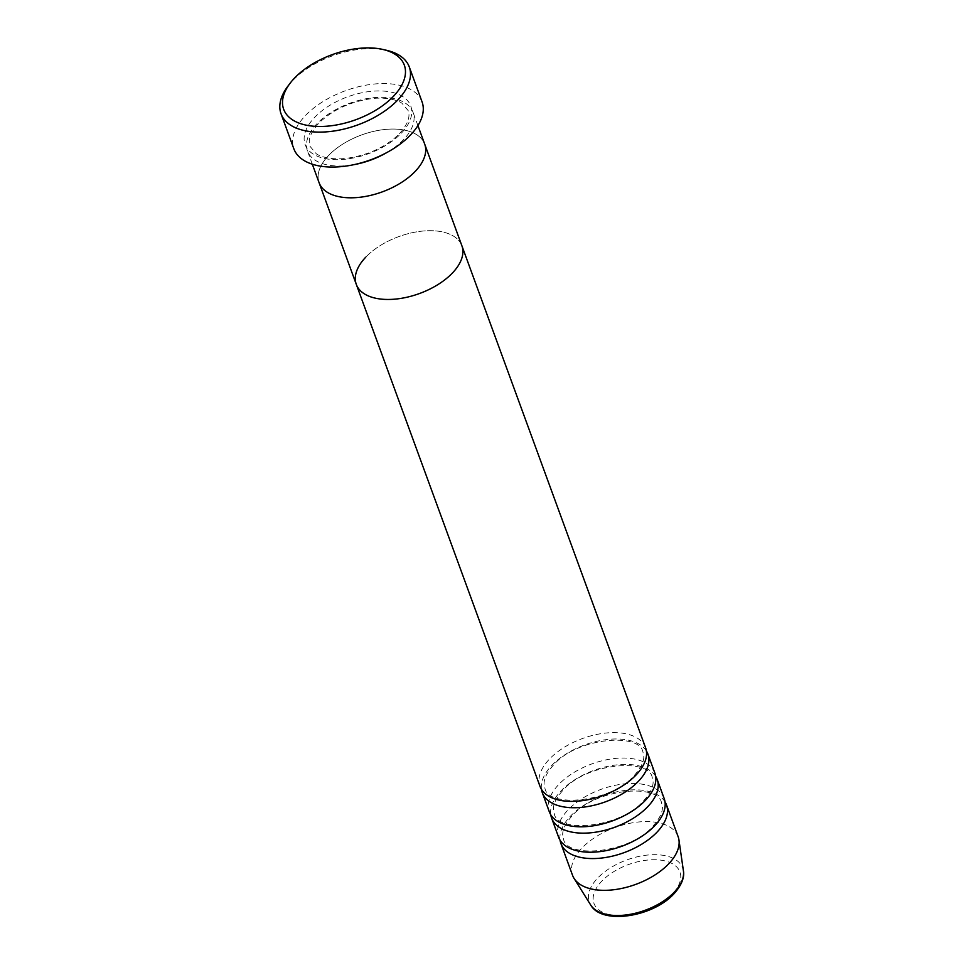 <?xml version="1.0" encoding="UTF-8"?>
<svg xmlns="http://www.w3.org/2000/svg" width="964" height="964" viewBox="0 0 964 964"><rect width="100%" height="100%" fill="white"/><g stroke="black" fill="none" stroke-linecap="round" stroke-linejoin="round"><path stroke-width="0.72" stroke-dasharray="4.82 3.62" d="M287.79 86.314A68.263 36.777 159.9 0 1 292.466 80.819A68.263 36.777 159.9 0 1 386.359 50.249M386.588 152.686A56.213 30.282 -20.1 0 0 403.663 139.527A56.213 30.282 -20.1 0 0 413.062 112.342A56.213 30.282 -20.1 0 0 371.959 97.858A56.213 30.282 -20.1 0 0 316.879 123.802A56.213 30.282 -20.1 0 0 307.48 150.987A56.213 30.282 -20.1 0 0 353.74 164.699M328.507 155.566A56.213 30.282 -20.1 0 0 319.108 182.75A56.213 30.282 159.9 0 1 328.507 155.566A56.213 30.282 159.9 0 1 383.588 129.622A56.213 30.282 159.9 0 1 424.69 144.106A56.213 30.282 -20.1 0 0 383.588 129.622A56.213 30.282 -20.1 0 0 328.507 155.566M422.051 101.847A68.263 36.777 -20.1 0 0 372.14 84.254A68.263 36.777 -20.1 0 0 305.251 115.764A68.263 36.777 -20.1 0 0 293.839 148.769M646.398 750.98A56.213 30.282 -20.1 0 0 603.838 739.954A56.213 30.282 -20.1 0 0 551.709 765.5A56.213 30.282 -20.1 0 0 541.479 789.383M645.567 747.69A56.213 30.282 -20.1 0 0 604.464 733.194A56.213 30.282 -20.1 0 0 549.384 759.15A56.213 30.282 -20.1 0 0 539.985 786.323M655.701 776.394A56.213 30.282 -20.1 0 0 613.128 765.368A56.213 30.282 -20.1 0 0 561 790.914A56.213 30.282 -20.1 0 0 550.781 814.797M654.869 773.104A56.213 30.282 -20.1 0 0 613.767 758.608A56.213 30.282 -20.1 0 0 558.686 784.563A56.213 30.282 -20.1 0 0 549.287 811.736M665.003 801.807A56.213 30.282 -20.1 0 0 622.431 790.781A56.213 30.282 -20.1 0 0 570.302 816.327A56.213 30.282 -20.1 0 0 560.072 840.21M664.172 798.517A56.213 30.282 -20.1 0 0 623.069 784.021A56.213 30.282 -20.1 0 0 567.977 809.977A56.213 30.282 -20.1 0 0 558.59 837.15M678.114 836.631A56.213 30.282 -20.1 0 0 637.011 822.147A56.213 30.282 -20.1 0 0 581.931 848.091A56.213 30.282 -20.1 0 0 572.532 875.276M461.889 245.772A56.213 30.282 -20.1 0 0 420.786 231.276A56.213 30.282 -20.1 0 0 365.705 257.219A56.213 30.282 159.9 0 1 420.786 231.276A56.213 30.282 159.9 0 1 461.889 245.772M356.306 284.404A56.213 30.282 159.9 0 1 365.705 257.219M401.337 133.165A56.213 30.282 -20.1 0 0 389.757 91.833A56.213 30.282 -20.1 0 0 314.553 117.451A56.213 30.282 -20.1 0 0 326.133 158.783A56.213 30.282 -20.1 0 0 401.337 133.165M672.282 894.122A45.766 24.654 159.9 0 1 611.056 914.969A45.766 24.654 159.9 0 1 601.62 881.325A45.766 24.654 159.9 0 1 662.846 860.466A45.766 24.654 159.9 0 1 672.282 894.122M683.428 870.95A49.718 26.787 -20.1 0 0 648.941 854.923A49.718 26.787 -20.1 0 0 597.608 878.144A49.718 26.787 -20.1 0 0 590.631 904.907M399.59 133.574C407.724 124.368 410.568 116.692 408.134 110.547L402.06 103.353C399.421 101.027 388.516 96.87 372.779 98.497C350.667 101.413 332.616 109.703 318.626 123.392C310.492 132.598 307.649 140.274 310.095 146.42L316.156 153.625C318.807 155.951 329.7 160.096 345.437 158.47C367.549 155.566 385.6 147.263 399.59 133.574M312.324 164.217L307.48 150.987M417.906 125.585L413.062 112.342M642.964 752.245C640.253 732.291 576.568 737.544 553.457 765.091C545.323 774.297 542.479 781.973 544.913 788.118C547.624 808.073 611.309 802.819 634.42 775.273C642.554 766.067 645.398 758.391 642.964 752.245M652.254 777.659C649.555 757.716 585.871 762.958 562.759 790.504C554.625 799.71 551.782 807.386 554.216 813.532C556.927 833.486 620.599 828.233 643.723 800.686C651.857 791.48 654.701 783.804 652.254 777.659M661.557 803.072C658.858 783.13 595.174 788.371 572.05 815.918C563.928 825.124 561.072 832.8 563.518 838.945C566.217 858.9 629.902 853.646 653.026 826.1C661.147 816.894 664.003 809.218 661.557 803.072"/><path stroke-width="1.45" d="M294.406 78.205A64.251 34.62 -20.1 0 0 290.007 83.374A64.251 34.62 -20.1 0 0 311.023 125.959A64.251 34.62 -20.1 0 0 393.589 96.171A64.251 34.62 -20.1 0 0 382.768 49.429A64.251 34.62 -20.1 0 0 294.406 78.205M382.768 49.429L386.359 50.249A68.263 36.777 159.9 0 1 409.266 66.902A68.263 36.777 159.9 0 1 397.855 99.907A68.263 36.777 159.9 0 1 330.965 131.417A68.263 36.777 159.9 0 1 281.054 113.824A68.263 36.777 159.9 0 1 287.79 86.314L290.007 83.374M365.705 257.219A56.213 30.282 -20.1 0 0 356.306 284.404L319.108 182.75A56.213 30.282 -20.1 0 0 360.211 197.234A56.213 30.282 -20.1 0 0 415.291 171.291A56.213 30.282 -20.1 0 0 424.69 144.106A56.213 30.282 159.9 0 1 415.291 171.291A56.213 30.282 159.9 0 1 360.211 197.234A56.213 30.282 159.9 0 1 319.108 182.75L312.324 164.217M353.74 164.699A56.213 30.282 -20.1 0 0 386.588 152.686M281.054 113.824L293.839 148.769A68.263 36.777 -20.1 0 0 343.75 166.362A68.263 36.777 -20.1 0 0 410.64 134.852A68.263 36.777 -20.1 0 0 422.051 101.847L409.266 66.902M541.479 789.383A56.213 30.282 -20.1 0 0 542.31 792.673A56.213 30.282 -20.1 0 0 583.413 807.169A56.213 30.282 -20.1 0 0 638.493 781.214A56.213 30.282 -20.1 0 0 647.892 754.041A56.213 30.282 -20.1 0 0 646.398 750.98M356.306 284.404A56.213 30.282 -20.1 0 0 397.409 298.888A56.213 30.282 -20.1 0 0 452.49 272.945A56.213 30.282 159.9 0 1 397.409 298.888A56.213 30.282 159.9 0 1 356.306 284.404L539.985 786.323A56.213 30.282 -20.1 0 0 581.087 800.819A56.213 30.282 -20.1 0 0 636.168 774.863A56.213 30.282 -20.1 0 0 645.567 747.69L461.889 245.772A56.213 30.282 159.9 0 1 452.49 272.945A56.213 30.282 -20.1 0 0 461.889 245.772L417.906 125.585M550.781 814.797A56.213 30.282 -20.1 0 0 551.613 818.087A56.213 30.282 -20.1 0 0 592.715 832.583A56.213 30.282 -20.1 0 0 647.796 806.639A56.213 30.282 -20.1 0 0 657.195 779.454A56.213 30.282 -20.1 0 0 655.701 776.394M542.31 792.673L549.287 811.736A56.213 30.282 -20.1 0 0 590.39 826.232A56.213 30.282 -20.1 0 0 645.47 800.277A56.213 30.282 -20.1 0 0 654.869 773.104L647.892 754.041M560.072 840.21A56.213 30.282 -20.1 0 0 560.903 843.5A56.213 30.282 -20.1 0 0 602.006 857.996A56.213 30.282 -20.1 0 0 657.099 832.053A56.213 30.282 -20.1 0 0 666.486 804.868A56.213 30.282 -20.1 0 0 665.003 801.807M551.613 818.087L558.59 837.15A56.213 30.282 -20.1 0 0 599.692 851.646A56.213 30.282 -20.1 0 0 654.773 825.69A56.213 30.282 -20.1 0 0 664.172 798.517L657.195 779.454M560.903 843.5L572.532 875.276A56.213 30.282 -20.1 0 0 574.05 878.361A56.213 30.282 -20.1 0 0 616.623 889.35A56.213 30.282 -20.1 0 0 668.715 863.816A56.213 30.282 -20.1 0 0 678.957 839.969A56.213 30.282 -20.1 0 0 678.114 836.631L666.486 804.868M683.428 870.95C684.163 874.432 684.018 882.626 674.029 893.712C653.279 916.8 601.885 925.332 590.631 904.907A49.718 26.787 -20.1 0 0 628.287 914.643A49.718 26.787 -20.1 0 0 674.366 892.049A49.718 26.787 -20.1 0 0 683.428 870.95L678.957 839.969M590.631 904.907L574.05 878.361"/></g></svg>
